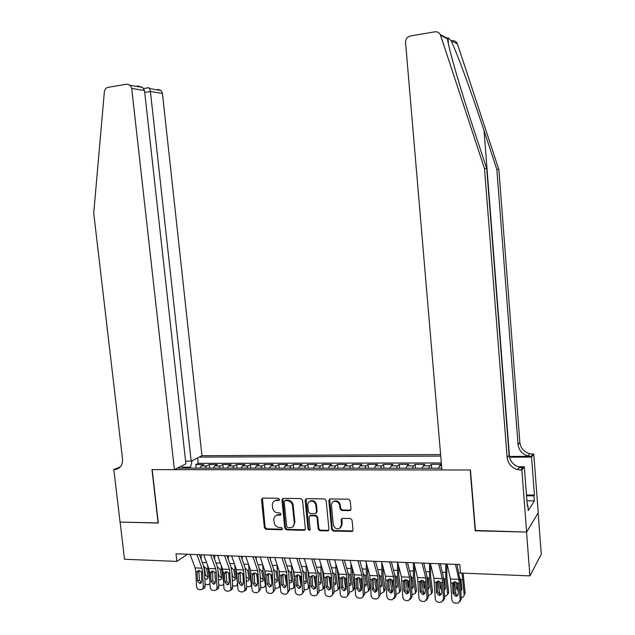 <?xml version="1.0" encoding="UTF-8"?>
<svg xmlns="http://www.w3.org/2000/svg" width="635" height="635" viewBox="0 0 635 635"><rect width="100%" height="100%" fill="white"/><g stroke="black" fill="none" stroke-linecap="round" stroke-linejoin="round"><path stroke-width="0.95" d="M279.487 499.396L278.344 498.277L262.771 498.078L261.485 499.626L264.39 527.741L266.009 529.336L281.551 529.741L282.464 528.669L281.329 527.542L279.305 527.494C276.423 527.114 274.685 525.407 274.098 522.367L273.852 520.017C273.748 517.525 274.78 515.922 276.939 515.215L280.305 515.112L280.98 514.056L279.837 512.929L277.812 512.897C274.931 512.532 273.193 510.834 272.598 507.786L272.359 505.428C272.264 502.777 273.391 501.142 275.741 500.523L278.749 500.475L279.487 499.396M349.599 510.627L351.004 509.032L350.226 500.84L348.512 499.189L330.216 498.951L328.835 500.547L331.629 529.447L333.319 531.09L352.242 531.424L352.989 529.987L352.052 520.128L350.337 518.477L341.955 518.406L341.09 519.898L341.559 524.764L339.423 528.661C336.248 529.368 334.208 528.01 333.304 524.573L331.462 505.531C331.391 503.388 332.303 502.007 334.2 501.388C337.161 501.118 339.003 502.539 339.725 505.658L340.035 508.849L341.733 510.492L349.599 510.627L350.766 510.024M475.425 530.479L526.542 532.059L529.915 575.874L541.274 554.188L538.147 512.858M475.186 530.797L470.194 469.995L152.194 469.622L158.298 523.026L120.102 522.089L124.5 559.252L176.863 561.396L187.484 554.252M529.915 575.874L460.51 573.024L459.796 564.523L176.006 553.815L176.863 561.396M302.522 500.189L300.863 498.57L283.258 498.34L281.94 499.904L284.813 528.256L286.456 529.868L304.022 530.32L305.364 528.78L302.522 500.189M306.507 498.65L324.453 498.88L326.144 500.507L328.946 529.376L328.144 530.836L319.873 530.741L318.198 529.106L317.055 517.469L315.381 515.842L309.896 515.795L308.959 517.303L310.15 529.376L309.562 530.4L308.046 529.32L305.157 500.221L306.507 498.65M441.563 465.844L439.499 465.844L441.095 464.328L431.324 464.336L431.665 468.241M428.696 468.241L429.689 465.844L423.188 465.852L424.855 464.344L415.219 464.36L415.552 468.233M412.456 468.233L413.496 465.852L407.083 465.86L408.829 464.36L399.304 464.375L399.653 468.225M396.423 468.225L397.518 465.86L391.176 465.86L393.001 464.375L383.596 464.391L383.945 468.217M380.595 468.217L381.73 465.868L375.476 465.868L377.365 464.391L368.078 464.407L368.427 468.209M364.958 468.209L366.141 465.876L359.958 465.876L361.926 464.407L352.75 464.423L353.108 468.201M349.52 468.201L350.75 465.884L344.638 465.884L346.67 464.423L337.614 464.439L337.971 468.193M334.272 468.193L335.542 465.892L329.509 465.892L331.605 464.439L322.659 464.455L323.017 468.185M319.207 468.185L320.524 465.892L314.563 465.899L316.722 464.455L307.88 464.471L308.245 468.178M304.324 468.178L305.681 465.899L299.799 465.907L302.022 464.471L293.283 464.479L293.648 468.17M289.623 468.17L291.02 465.907L285.21 465.907L287.488 464.487L278.86 464.495L279.233 468.162M275.106 468.162L276.535 465.915L270.796 465.915L273.137 464.502L264.604 464.51L264.978 468.154M260.755 468.154L262.223 465.923L256.548 465.923L258.953 464.518L250.523 464.526L250.896 468.154M246.57 468.146L248.087 465.923L242.475 465.931L244.935 464.534L236.601 464.542L236.982 468.146M232.561 468.138L234.109 465.931L228.568 465.939L231.076 464.542L222.845 464.558L223.226 468.138M218.718 468.138L220.297 465.939L214.82 465.939L217.384 464.558L209.24 464.566L206.645 465.947L205.026 468.13M209.629 468.13L209.24 464.566M440.611 454.557L201.97 455.708L162.441 93.448L150.408 91.488L144.724 92.424M440.738 456.089L199.192 457.113M177.459 468.114L441.769 468.241M441.325 462.955L198.207 463.336L195.802 464.582L203.851 464.574L201.231 465.947L199.596 468.122M220.297 465.939L222.845 464.558M234.109 465.931L236.601 464.542M248.087 465.923L250.523 464.526M262.223 465.923L264.604 464.51M276.535 465.915L278.86 464.495M291.02 465.907L293.283 464.479M305.681 465.899L307.88 464.471M320.524 465.892L322.659 464.455M335.542 465.892L337.614 464.439M350.75 465.884L352.75 464.423M366.141 465.876L368.078 464.407M381.73 465.868L383.596 464.391M397.518 465.86L399.304 464.375M413.496 465.852L415.219 464.36M429.689 465.844L431.324 464.336M192.159 460.677L190.294 468.122M190.182 467.169L182.562 467.169M196.191 468.122L195.802 464.582M198.207 463.336L197.612 457.914M183.34 468.114L181.618 466.011M214.82 465.939L213.225 468.13M228.568 465.939L227.005 468.138M242.475 465.931L240.951 468.146M256.548 465.923L255.064 468.154M270.796 465.915L269.343 468.162M285.21 465.907L283.797 468.17M299.799 465.907L298.426 468.178M314.563 465.899L313.23 468.178M310.396 500.912L310.817 500.912M329.509 465.892L328.224 468.185M344.638 465.884L343.4 468.193M359.958 465.876L358.759 468.201M375.476 465.868L374.317 468.209M391.176 465.86L390.073 468.217M407.083 465.86L406.019 468.225M423.188 465.852L422.18 468.233M439.499 465.844L438.539 468.241M279.368 500.023L276.408 500.07L274.518 500.951M275.915 515.62L277.606 514.739L280.876 514.652M262.438 498.118L265.073 527.248L266.684 528.836L282.377 529.233M282.869 498.396L285.472 527.764L287.107 529.368L305.149 529.741L304.514 530.249M285.115 500.578L284.186 501.674L286.71 526.582L287.861 527.709L291.433 527.558C293.426 526.764 294.362 525.185 294.251 522.827L292.537 505.746C291.941 502.666 290.179 500.959 287.266 500.61L285.115 500.578L285.766 500.118L284.964 500.586M292.941 526.661L294.894 522.343L294.251 522.827M285.766 500.118L287.917 500.15C290.83 500.499 292.584 502.206 293.18 505.285L294.894 522.343M309.824 515.818L310.936 515.255L316 515.358L317.675 516.977L318.81 528.598L320.484 530.233L328.732 530.328L328.144 530.836M306.062 498.713L308.666 528.82L310.063 529.931M315.873 505.365C315.182 502.341 313.412 500.928 310.563 501.11C308.626 501.682 307.689 503.055 307.769 505.238L308.419 511.889L310.094 513.509L315.166 513.604L316.524 512.04L315.873 505.365L316.484 504.896C315.801 501.88 314.031 500.459 311.182 500.642L309.539 501.499M316.286 513.04L317.143 511.556L316.524 512.04M316.484 504.896L317.143 511.556M333.169 501.825L334.796 500.92C337.756 500.65 339.59 502.071 340.312 505.182L340.622 508.365L342.321 510.008L350.171 510.143M340.59 527.828L342.138 524.264L341.559 524.764M341.9 518.43L342.138 524.264M329.692 499.046L332.224 528.939L333.915 530.574L352.782 530.916M201.422 554.776L201.057 559.117M207.431 564.872L209.82 580.192M204.145 566.587L206.51 568.579L208.058 577.04L207.55 578.755L206.304 579.168L204.819 578.572M209.987 583.644L207.97 584.764L205.081 584.176M204.192 566.674L205.462 575.08L208.09 577.405M196.874 554.601L201.938 568.19L202.621 571.865L203.319 586.78L205.161 585.899C205.105 587.669 204.303 588.645 202.771 588.843L202.652 588.899M199.414 554.696L203.438 565.539L204.462 571.032L205.161 585.899M190.055 554.347L195.151 567.896L195.842 571.556L196.54 586.43C196.786 588.312 197.739 589.383 199.39 589.661L200.922 589.732C202.462 589.542 203.263 588.558 203.319 586.78M198.953 570.786L197.112 572.754L197.493 580.946L199.35 580.08L198.938 571.246M199.35 580.08L201.462 582.636M197.112 572.754L198.144 570.611L199.104 570.397L201.16 571.794L201.454 572.953L201.835 581.152L199.779 583.517L197.493 580.946M527.32 505.293L526.82 498.737M185.595 461.185L191.175 461.177L150.408 91.488L149.662 88.582L161.123 90.503L162.441 93.448M191.175 461.177L201.97 455.708M158.091 523.018L151.987 469.622L174.419 469.654L131.707 88.44L130.318 85.344L126.929 84.145L107.942 87.368C105.902 87.876 104.711 89.36 104.362 91.813L93.726 213.185L122.523 458.978C122.722 465.336 120.118 468.868 114.713 469.582L113.832 469.582L120.039 522.089L158.282 522.907M113.832 469.582L120.436 466.812M174.419 469.654L185.888 463.852L144.518 90.527L131.707 88.44M157.869 89.36L161.123 90.503M114.713 469.582L119.301 467.487L114.554 469.582M137.279 85.884L142.542 87.392L144.518 90.527M148.344 87.757L149.662 88.582M452.112 40.719C454.692 40.473 456.478 41.561 457.462 43.998L498.856 169.553L496.832 169.402L518.065 444.556C518.882 450.374 522.208 454.176 528.034 455.978L531.146 456.351L509.27 456.438M496.832 169.402L484.037 130.596C471.916 93.567 456.501 51.522 451.017 40.672L447.961 37.719L447.484 38.854C448.278 47.18 460.462 89.329 473.385 128.207L486.728 168.68L509.119 455.247C509.976 461.296 513.429 465.272 519.486 467.177L522.716 467.574L520.859 470.051L521.859 470.059L526.637 532.059L475.448 530.804L470.456 469.995L441.92 469.964L405.567 42.537C405.59 39.06 407.21 36.878 410.408 35.981L434.911 31.821C437.634 31.544 439.515 32.703 440.555 35.282L484.489 168.513L507.143 457.613C508.008 463.709 511.492 467.725 517.596 469.646L520.859 470.051M498.856 169.553L519.851 442.412C520.668 448.183 523.962 451.961 529.749 453.739L533.789 454.104L538.226 512.731L526.637 532.059M486.728 168.68L484.489 168.513M526.478 495.014L534.448 495.094L533.956 495.856L526.534 495.776M527.264 505.293L527.852 505.301L528.249 510.532L534.337 500.936L533.956 495.856M527.852 505.301L527.328 506.111L524.312 466.781L521.859 470.059M533.789 454.104L531.558 457.089L509.421 457.168M534.448 495.094L531.558 457.089M519.176 467.574L522.716 467.574M518.192 466.781L524.312 466.781M534.337 500.936L526.979 500.84M214.9 555.284L214.582 559.197M221.012 564.872L223.663 582.493M217.686 567.166L220.075 569.174L221.607 577.683L221.123 579.366L219.821 579.818L218.472 579.334M223.726 583.716L223.139 584.867L221.488 585.446L218.734 584.954M217.678 567.253L217.583 567.769M218.043 570.706L218.924 575.707L221.639 578.048M228.536 555.8L228.267 559.244M234.767 564.864L235.077 569.825L237.601 583.271M231.386 567.753L233.799 569.77L235.315 578.326L234.855 579.985L233.497 580.477L232.291 580.088M237.427 583.462L236.879 585.502L235.156 586.137L232.553 585.732M231.942 572.849L232.545 576.342L235.347 578.691M242.602 573.58L242.999 575.921M242.324 556.316L242.11 559.26M248.69 564.856L248.983 570.428L251.301 584.144L251.69 583.7M245.253 568.341L247.682 570.373L249.182 578.977L248.753 580.604L247.333 581.144L246.269 580.834M251.301 584.144L250.785 586.145L248.991 586.835L246.539 586.51M245.991 574.969L246.324 576.977L249.214 579.334M256.516 573.85L257.238 578.16M256.286 556.847L256.111 559.237M262.795 564.84L263.049 571.04L265.335 584.835L265.938 584.121M264.922 571.183L265.486 574.556M259.366 568.944L261.739 570.984L263.215 579.644L262.811 581.231L260.413 581.589M265.335 584.835L264.858 586.788L262.985 587.542L260.683 587.288M260.199 577.223L263.247 579.993M210.645 555.125L215.63 568.785L216.305 572.476L217.011 587.486L218.813 586.597C218.757 588.367 217.956 589.359 216.4 589.55L216.376 589.566M213.138 555.22L217.099 566.118L218.107 571.635L218.813 586.597M203.74 554.863L208.764 568.484L209.447 572.167L210.145 587.129C210.399 589.018 211.36 590.106 213.035 590.375L214.59 590.455C216.146 590.256 216.956 589.264 217.011 587.486M212.534 571.389L210.733 573.373L211.114 581.612L212.931 580.739L212.519 571.857M212.931 580.739L215.13 583.319M210.733 573.373L211.741 571.238L212.749 571L214.82 572.413L215.511 581.827L213.535 584.208L211.114 581.612M224.576 555.649L229.481 569.389L230.862 588.2L232.632 587.296C232.577 589.066 231.775 590.05 230.235 590.272M227.02 555.744L230.918 566.698L231.918 572.254L232.632 587.296M217.591 555.387L222.536 569.087L223.21 572.786L223.917 587.843C224.171 589.74 225.147 590.828 226.838 591.106L228.425 591.185C229.997 590.979 230.807 589.986 230.862 588.2M226.274 572L224.512 574L224.901 582.287L226.679 581.414L226.258 572.468M226.679 581.414L228.957 584.002M224.512 574L225.488 571.881L226.552 571.611L228.648 573.032L229.346 582.501L227.346 584.899L224.901 582.287M238.681 556.181L243.499 570L244.88 588.915L246.61 588.01C246.563 589.756 245.769 590.748 244.245 591.002M241.07 556.268L244.904 567.293L245.888 572.881L246.61 588.01M231.608 555.911L236.466 569.69L237.855 588.558C238.109 590.471 239.093 591.566 240.808 591.844L242.427 591.915C244.007 591.709 244.824 590.709 244.88 588.915M240.181 572.627L238.45 574.635L238.847 582.97L240.586 582.089L240.165 573.095M240.586 582.089L242.951 584.7M238.45 574.635L239.403 572.532L240.522 572.238L242.641 573.667L242.951 574.842L243.34 583.192L241.213 585.597L238.847 582.97M252.952 556.72L257.683 570.611L259.064 589.645L260.755 588.732L258.429 591.733M255.294 556.808L259.048 567.888L260.025 573.508L260.755 588.732M245.793 556.45L250.571 570.301L251.952 589.28C252.214 591.201 253.214 592.304 254.945 592.59L256.596 592.661C258.183 592.447 259.009 591.439 259.064 589.645M254.246 573.254L252.563 575.278L252.96 583.66L254.659 582.771L254.23 573.722M254.659 582.771L257.111 585.406M252.563 575.278L253.468 573.199L254.659 572.865L256.802 574.302L257.111 575.485L257.508 583.882L255.349 586.303L252.96 583.66M270.621 574.238L271.653 580.549M270.407 557.379L270.288 559.173M277.066 564.785L277.281 571.659L279.535 585.533L280.36 584.525M278.868 570.286L280.019 577.398M273.685 569.571L275.955 571.603L277.408 580.311L277.043 581.858L274.725 582.327M279.535 585.533L279.098 587.438L277.154 588.256L275.003 588.058M274.558 578.898L277.439 580.652M267.391 557.26L272.042 571.238L273.423 590.383L275.066 589.463L272.788 592.471M269.677 557.347L273.375 568.5L274.336 574.151L275.066 589.463M260.152 556.99L264.843 570.928L266.224 590.018C266.486 591.947 267.494 593.058 269.248 593.344L270.931 593.415C272.534 593.193 273.367 592.185 273.423 590.383M268.486 573.889L266.835 575.929L267.24 584.359L268.907 583.462L268.47 574.365M268.907 583.462L271.447 586.113M266.835 575.929L267.708 573.873L268.962 573.5L271.129 574.945L271.439 576.143L271.844 584.589L269.661 587.018L267.24 584.359M284.901 574.699L286.25 583.089M284.694 557.919L284.623 559.062M291.505 564.69L291.687 572.286L293.91 586.248L294.965 584.914M293.037 569.484L294.743 580.43M288.179 570.206L290.338 572.23L291.783 580.985L291.449 582.486L289.211 583.073M293.91 586.248L293.513 588.081L291.481 588.978L289.489 588.828M289.06 579.985L291.806 581.319M282.011 557.816L286.575 571.873L287.949 591.129L289.552 590.201L287.314 593.217M284.242 557.903L287.869 569.111L288.814 574.794L289.552 590.201M274.685 557.538L279.281 571.556L280.662 590.756C280.932 592.701 281.948 593.82 283.726 594.106L285.448 594.185C287.06 593.947 287.893 592.931 287.949 591.129M282.892 574.532L281.289 576.588L281.694 585.073L283.321 584.168L282.877 575.008M283.321 584.168L285.956 586.827M281.289 576.588L282.115 574.564L283.44 574.143L285.631 575.596L285.948 576.802L286.353 585.303L284.147 587.748L281.694 585.073M299.363 575.207L301.03 585.795M299.156 558.459L299.133 558.903M306.118 564.539L306.26 572.921L308.451 586.962L309.737 585.279M307.499 568.984L309.658 583.676M302.847 570.857L304.903 572.865L306.324 581.676L306.022 583.12L303.871 583.811M308.451 586.962L308.102 588.732L305.983 589.709L304.149 589.597M309.785 586.335L309.372 587.065M303.736 580.969L306.348 581.985M296.815 558.371L301.276 572.508L302.657 591.891L304.213 590.947L302.022 593.971M298.99 558.459L302.538 569.73L303.466 575.453L304.213 590.947M289.393 558.094L293.902 572.191L295.275 591.51C295.553 593.463 296.585 594.59 298.379 594.876L300.149 594.955C301.768 594.709 302.601 593.685 302.657 591.891M297.482 575.183L295.91 577.255L296.323 585.788L297.902 584.875L297.458 575.667M297.902 584.875L300.641 587.55M295.91 577.255L296.688 575.262L298.101 574.794L300.315 576.262L300.633 577.469L301.046 586.018L298.807 588.478L296.323 585.788M314.007 575.747L315.833 587.542M320.905 564.317L321.016 573.564L323.175 587.685L324.556 585.803L324.033 587.788M322.199 568.595L324.556 585.803M317.698 571.524L319.643 573.508L321.04 582.366L320.778 583.755L318.714 584.557M323.175 587.685L322.866 589.375L320.659 590.455L318.992 590.359M318.579 581.898L321.064 582.66M311.793 558.935L316.166 573.159L317.54 592.653L319.056 591.709L316.921 594.733M313.912 559.014L317.389 570.357L318.302 576.112L319.056 591.709M304.284 558.657L308.697 572.833L310.07 592.272C310.348 594.241 311.396 595.368 313.214 595.662L315.023 595.741C316.651 595.479 317.484 594.455 317.54 592.653M312.237 575.842L310.721 577.929L311.134 586.518L312.674 585.589L312.222 576.326M312.674 585.589L315.508 588.28M310.721 577.929L311.436 575.985L312.928 575.453L315.174 576.929L315.912 586.748L313.642 589.224L311.134 586.518M328.827 576.326L330.756 588.653M335.867 564.031L335.955 574.215L338.074 588.423L339.415 586.526L338.876 588.526M337.114 568.261L339.415 586.526M332.732 572.206L334.558 574.159L335.931 583.073L335.709 584.383L333.732 585.295M338.074 588.423L337.812 590.026L335.518 591.201L334.026 591.129M330.541 578.795L330.462 578.271M333.613 582.787L335.963 583.343M326.969 559.506L331.24 573.81L332.613 593.431L334.081 592.471L331.994 595.495M329.025 559.586L332.415 570.992L333.319 576.778L334.081 592.471M319.357 559.221L323.683 573.484L325.049 593.042C325.326 595.019 326.39 596.162 328.224 596.456L330.089 596.527C331.716 596.257 332.557 595.225 332.613 593.431M327.184 576.509L325.707 578.612L326.12 587.248L327.62 586.319L327.168 576.993M327.62 586.319L330.557 589.018M325.707 578.612L326.366 576.731L327.946 576.12L330.216 577.604L330.962 587.486L328.668 589.978L326.12 587.248M343.837 576.929L345.853 589.669M351.012 563.658L351.068 574.873L353.155 589.161L354.449 587.256L353.893 589.272M352.227 567.912L352.377 573.008L354.449 587.256M347.956 572.905L349.663 574.81L351.012 583.779L350.83 585.018L348.94 586.026M353.155 589.161L352.941 590.669L350.56 591.963L349.226 591.891M345.869 581.525L345.376 578.167M348.821 583.66L351.036 584.033M342.328 560.086L346.496 574.477L347.869 594.209L349.29 593.249L347.266 596.273M344.321 560.165L347.639 571.635L348.52 577.461L349.29 593.249M334.621 559.8L338.844 574.143L340.217 593.82C340.495 595.813 341.566 596.956 343.432 597.257L345.353 597.329C346.98 597.043 347.821 596.003 347.869 594.209M342.313 577.183L340.876 579.303L341.297 587.994L342.749 587.058L342.289 577.675M342.749 587.058L345.797 589.756M340.876 579.303L341.471 577.485L343.146 576.802L345.44 578.294L345.773 579.525L346.194 588.232L343.876 590.74L341.297 587.994M359.037 577.556L361.14 590.645M366.339 563.189L366.371 575.54L368.419 589.915L369.673 587.994L369.086 590.026M367.53 567.476L367.633 573.667L369.673 587.994M363.371 573.627L364.95 575.477L366.276 584.502L366.125 585.653L364.339 586.764M368.419 589.915L368.252 591.312L365.776 592.725L364.625 592.669M361.402 584.422L360.545 578.509M364.228 584.51L366.3 584.732M357.878 560.673L361.95 575.143L363.315 595.003L364.688 594.035L362.72 597.051M359.807 560.753L363.045 572.294L363.911 578.144L364.688 594.035M350.075 560.38L354.203 574.81L355.568 594.606C355.846 596.614 356.933 597.765 358.823 598.067L360.807 598.138C362.434 597.829 363.268 596.789 363.315 595.003M357.624 577.866L356.235 580.001L356.664 588.748L358.069 587.796L357.6 578.358M358.069 587.796L360.664 590.55L361.236 590.502M356.235 580.001L356.759 578.271L358.537 577.485L360.863 578.985L361.196 580.223L361.625 588.986L359.267 591.51L356.664 588.748M374.428 578.207L376.452 591.32M381.857 562.618L381.873 576.215L383.881 590.677L385.08 588.74L384.477 590.796M383.008 566.928L383.088 574.326L385.08 588.74M378.976 574.365L380.421 576.151L381.73 585.232L381.619 586.288L379.92 587.494M383.881 590.677L383.754 591.955L381.19 593.503L380.214 593.455M377.055 585.859L375.92 578.953M379.817 585.351L381.754 585.43M373.626 561.269L377.595 575.826L378.952 595.813L380.286 594.828L378.381 597.837M375.491 561.34L378.643 572.953L379.5 578.842L380.286 594.828M365.728 560.975L369.745 575.485L371.11 595.408C371.396 597.424 372.491 598.591 374.404 598.884L376.476 598.956C378.087 598.622 378.912 597.575 378.952 595.813M373.126 578.556L371.792 580.707L372.221 589.51L373.578 588.55L373.11 579.056M373.578 588.55L376.206 591.32L376.865 591.256M371.792 580.707L372.237 579.08L374.126 578.175L376.468 579.692L377.246 589.756L374.864 592.288L372.221 589.51M390.009 578.882L392.017 592.106M397.55 562.173L397.558 576.897L399.526 591.447L400.685 589.494L400.042 591.574M398.685 566.245L398.724 574.992L400.685 589.494M394.779 575.127L396.097 576.834L397.375 585.97L397.296 586.915L395.708 588.224M399.526 591.447L399.439 592.598L396.002 594.257M392.882 586.994L391.493 579.469M395.605 586.176L397.391 586.137M389.58 561.872L393.43 576.516L394.795 596.622L396.073 595.638L394.24 598.622M391.382 561.943L394.446 573.619L395.28 579.549L396.073 595.638M381.579 561.57L385.485 576.167L386.85 596.217C387.136 598.249 388.247 599.416 390.184 599.718L392.351 599.781L394.795 596.622M388.826 579.263L387.541 581.422L387.977 590.28L389.279 589.32L388.81 579.763M389.279 589.32L391.946 592.106L392.692 592.018M387.541 581.422L387.906 579.922L389.906 578.874L392.279 580.398L392.62 581.652L393.057 590.534L390.652 593.082L387.977 590.28M405.789 579.588L407.757 592.884M413.401 562.769L413.448 577.588L415.377 592.233L416.481 590.264L415.814 592.368M414.544 565.42L414.56 575.667L416.481 590.264M410.781 575.913L411.964 577.525L413.218 586.716L413.171 587.55L411.686 588.955M415.377 592.233L415.322 593.233L411.996 595.058M408.916 588.042L408.13 586.47L407.273 580.025M411.591 586.986L413.234 586.851M405.733 562.483L409.48 577.215L410.829 597.448L412.059 596.448L410.297 599.416M407.464 562.547L410.44 574.294L411.258 580.263L412.059 596.448M397.629 562.173L401.431 576.858L402.788 597.035C403.082 599.083 404.209 600.258 406.162 600.567L408.456 600.607L410.829 597.448M404.725 579.969L403.487 582.152L403.931 591.066L405.186 590.09L404.709 580.469M405.186 590.09L407.876 592.892L408.726 592.788M403.487 582.152L403.773 580.787L405.892 579.588L408.289 581.12L408.638 582.382L409.083 591.32L406.638 593.884L403.931 591.066M421.775 580.311L423.696 593.661M429.458 563.372L429.53 578.294L431.419 593.019L432.475 591.042L431.768 593.169M430.601 564.412L430.601 576.358L432.475 591.042M426.998 576.723L428.133 578.691L429.26 587.47L427.879 589.677M431.419 593.019L431.395 593.868L428.18 595.876M425.148 589.042L424.109 587.224L423.251 580.62M427.784 587.788L429.276 587.573M422.1 563.094L425.728 577.921L427.077 598.289L428.252 597.273L426.569 600.218M423.759 563.158L426.641 574.985L427.442 580.985L428.252 597.273M413.893 562.785L417.576 577.564L418.925 597.868C419.227 599.924 420.37 601.107 422.346 601.416L424.807 601.432L427.077 598.289M420.83 580.684L419.64 582.882L420.092 591.86L421.291 590.875L420.807 581.192M421.291 590.875L424.021 593.693L424.958 593.558M419.64 582.882L419.87 581.644L422.077 580.311L424.505 581.85L424.855 583.12L425.299 592.114L422.831 594.693L420.092 591.86M437.959 581.065L439.825 594.423M445.706 563.991L445.826 579.001L447.667 593.82L448.675 591.828L447.929 593.987M446.834 564.031L446.842 577.048L448.675 591.828M443.42 577.556L444.405 579.406L445.508 588.232L444.27 590.391M447.667 593.82L447.675 594.511L444.587 596.702M441.587 590.002L440.293 587.986L439.444 581.255M440.881 582.501L441.412 586.438M444.175 588.574L445.516 588.296M438.674 563.721L442.182 578.636L443.532 599.13L444.651 598.114L443.055 601.02M440.261 563.785L443.055 575.675L443.833 581.716L444.651 598.114M430.363 563.412L433.927 578.271L435.277 598.71C435.578 600.781 436.737 601.972 438.745 602.282L441.428 602.25L443.532 599.13M437.134 581.414L436.007 583.628L436.451 592.661L437.602 591.669L437.11 581.922M437.602 591.669L440.365 594.511L441.412 594.328M436.007 583.628L436.229 582.382L438.467 581.033L440.928 582.589L441.738 592.915L439.229 595.511L436.451 592.661M454.35 581.843L456.144 595.178M462.01 573.087L464.129 594.63L465.082 592.622L464.296 594.812M463.082 573.127L465.082 592.622M460.05 578.422L460.891 580.12L461.962 589.01L460.875 591.098M461.193 597.543C462.931 597.511 463.915 596.709 464.145 595.146L464.129 594.63M458.24 590.947L456.676 588.764L455.843 581.914M457.168 582.771L458.089 587.923M460.788 589.351L461.97 589.026M455.47 564.356L458.859 579.358L460.2 599.988L461.264 598.956L459.756 601.829M456.986 564.412L460.439 582.454L461.264 598.956M447.048 564.039L450.493 578.993L451.842 599.559C452.144 601.647 453.311 602.845 455.351 603.155L458.375 603.02L460.2 599.988M453.652 582.152L452.572 584.383L453.033 593.471L454.12 592.471L453.628 582.668M454.12 592.471L456.922 595.328L458.081 595.114M452.572 584.383L452.811 583.128L455.073 581.771L457.565 583.343L457.922 584.629L458.383 593.733L456.605 596.265L455.843 596.344L453.033 593.471M206.645 465.947L201.231 465.947M277.209 500.007L276.542 500.459M280.718 514.66L280.059 515.136M278.702 514.62L278.035 515.096M282.202 529.241L281.551 529.741M266.684 528.836L266.009 529.336M265.073 527.248L264.39 527.741M262.168 499.173L261.485 499.626M279.233 500.031L278.567 500.491M304.649 529.82L304.022 530.32M287.107 529.368L286.456 529.868M285.472 527.764L284.813 528.256M282.599 499.451L281.94 499.904M293.18 505.285L292.537 505.746M287.917 500.15L287.266 500.61M328.168 530.431L327.573 530.939M320.484 530.233L319.873 530.741M318.81 528.598L318.198 529.106M317.675 516.977L317.055 517.469M316 515.358L315.381 515.842M310.936 515.255L310.309 515.739M308.666 528.82L308.046 529.32M305.792 499.761L305.157 500.221M342.321 510.008L341.733 510.492M340.622 508.365L340.035 508.849M340.312 505.182L339.725 505.658M341.678 519.398L341.09 519.898M352.147 531.05L351.576 531.566M333.915 530.574L333.319 531.09M332.224 528.939L331.629 529.447M329.43 500.078L328.835 500.547M207.756 568.635L206.51 568.579M206.589 562.586L202.279 562.412M204.692 575.874L205.462 575.08M201.16 571.794L202.621 571.865M195.842 571.556L197.294 571.619M195.151 567.896L201.938 568.19M484.037 130.596L509.492 456.438M509.119 455.247L507.143 457.613M518.065 444.556L519.851 442.412M440.285 34.6L447.405 38.283M457.462 43.998L451.017 40.672M447.484 38.854L440.555 35.282M531.146 456.351L532.836 454.104M221.337 569.222L220.075 569.174M220.393 563.158L215.956 562.975M218.329 576.334L218.924 575.707M235.077 569.825L233.799 569.77M234.363 563.729L229.791 563.539M232.132 576.794L232.545 576.342M248.983 570.428L247.682 570.373M248.499 564.309L243.792 564.11M263.049 571.04L261.739 570.984M262.787 564.888L257.969 564.698M214.82 572.413L216.305 572.476M209.447 572.167L210.915 572.238M208.764 568.484L215.63 568.785M228.648 573.032L230.148 573.103M223.21 572.786L224.703 572.857M222.536 569.087L229.481 569.389M242.641 573.667L244.157 573.73M237.133 573.413L238.641 573.484M236.466 569.69L243.499 570M256.802 574.302L258.334 574.373M251.23 574.048L252.754 574.119M250.571 570.301L257.683 570.611M277.281 571.659L275.955 571.603M277.019 565.475L272.304 565.285M271.129 574.945L272.685 575.016M265.486 574.691L267.033 574.762M264.843 570.928L272.042 571.238M291.687 572.286L290.338 572.23M291.417 566.063L286.822 565.872M285.631 575.596L287.203 575.667M279.924 575.342L281.488 575.413M279.281 571.556L286.575 571.873M306.26 572.921L304.903 572.865M305.991 566.658L301.514 566.476M300.315 576.262L301.903 576.334M294.529 576.001L296.116 576.072M293.902 572.191L301.276 572.508M321.016 573.564L319.643 573.508M320.746 567.269L316.381 567.087M315.174 576.929L316.786 577.001M309.316 576.667L310.928 576.739M308.697 572.833L316.166 573.159M335.955 574.215L334.558 574.159M335.677 567.88L331.438 567.706M330.216 577.604L331.843 577.683M324.287 577.342L325.914 577.413M323.683 573.484L331.24 573.81M351.068 574.873L349.663 574.81M350.79 568.5L346.678 568.325M345.44 578.294L347.091 578.366M339.447 578.025L341.09 578.096M338.844 574.143L346.496 574.477M366.371 575.54L364.95 575.477M366.085 569.127L362.109 568.96M360.863 578.985L362.529 579.064M354.79 578.715L356.449 578.787M354.203 574.81L361.95 575.143M381.873 576.215L380.421 576.151M381.579 569.762L377.738 569.603M376.468 579.692L378.166 579.763M370.324 579.414L372.007 579.485M369.745 575.485L377.595 575.826M397.558 576.897L396.097 576.834M397.264 570.405L393.557 570.246M392.351 585.732L392.787 585.01M392.279 580.398L393.994 580.477M386.056 580.12L387.763 580.199M385.485 576.167L393.43 576.516M413.448 577.588L411.964 577.525M413.147 571.056L409.583 570.905M408.13 586.47L408.781 585.351M408.289 581.12L410.027 581.2M401.987 580.834L403.709 580.914M401.431 576.858L409.48 577.215M429.53 578.294L428.03 578.223M429.228 571.714L425.807 571.571M424.109 587.224L424.982 585.645M424.505 581.85L426.26 581.93M418.116 581.565L419.87 581.644M417.576 577.564L425.728 577.921M445.826 579.001L444.302 578.937M445.516 572.381L442.246 572.246M440.293 587.986L441.317 586.018M440.928 582.589L442.706 582.668M434.459 582.303L436.229 582.382M433.927 578.271L442.182 578.636M462.328 579.723L460.788 579.652M460.51 572.992L458.899 572.929M456.676 588.764L457.652 586.772M457.565 583.343L459.367 583.422M451.009 583.049L452.811 583.128M450.493 578.993L458.859 579.358M276.408 500.07L275.741 500.523M280.837 514.723L280.305 515.112M277.606 514.739L276.939 515.215M282.313 529.352L281.853 529.693M279.352 500.055L278.749 500.475M285.583 500.134L284.924 500.594M310.523 515.31L309.896 515.795M309.999 530.05L309.562 530.4M311.182 500.642L310.563 501.11M334.796 500.92L334.2 501.388M352.766 530.947L352.242 531.424M350.655 510.072L350.083 510.556M201.303 582.851L199.874 583.517M130.318 85.344L142.542 87.392M148.868 87.67L143.7 88.527M447.961 37.719L448.485 44.18M528.034 455.978L529.749 453.739M519.486 467.177L517.596 469.646M223.266 584.724L223.75 584.208M236.974 585.406L237.665 584.629M250.785 586.145L251.754 585.041M264.858 586.788L266.001 585.438M214.995 583.494L213.535 584.208M228.854 584.144L227.346 584.899M242.88 584.795L241.332 585.597M257.072 585.454L255.476 586.303M279.098 587.438L280.424 585.811M271.439 586.121L269.796 587.018M293.513 588.081L294.981 586.224M285.909 586.827L284.29 587.748M308.102 588.732L309.531 586.859M300.538 587.558L298.966 588.478M322.866 589.375L324.247 587.494M315.349 588.288L313.817 589.224M337.812 590.026L339.153 588.129M330.343 589.034L328.859 589.978M352.941 590.669L354.235 588.756M345.527 589.788L344.091 590.74M368.252 591.312L369.506 589.391M360.902 590.55L359.513 591.51M383.754 591.955L384.953 590.018M376.484 591.32L375.134 592.288M399.439 592.598L400.598 590.645M392.263 592.098L390.969 593.074M415.322 593.233L416.433 591.264M408.257 592.884L407.011 593.868M404.193 580.215L403.773 580.787M431.395 593.868L432.459 591.891M424.474 593.677L423.283 594.67M420.394 580.898L419.846 581.692M447.675 594.511L448.675 592.511M440.936 594.471L439.801 595.479M436.817 581.581L436.134 582.628M464.145 595.146L465.09 593.13M457.684 595.257L456.605 596.265M453.453 582.279L452.644 583.597"/></g></svg>

